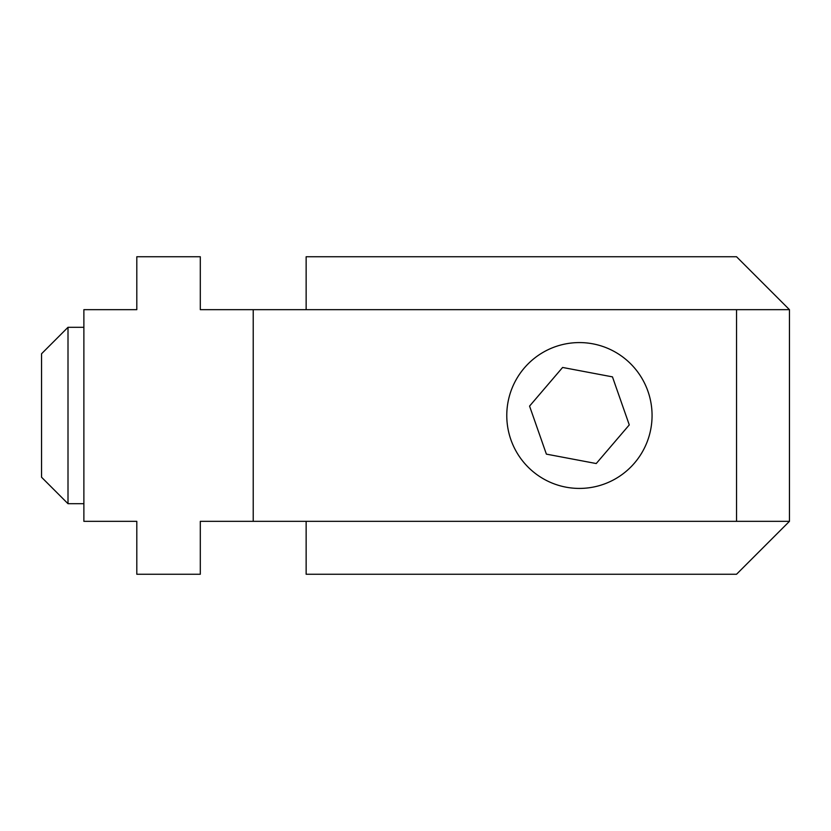 <?xml version="1.0" encoding="UTF-8"?>
<svg xmlns="http://www.w3.org/2000/svg" width="831" height="831" viewBox="0 0 831 831"><rect width="100%" height="100%" fill="white"/><g stroke="black" fill="none" stroke-linecap="round" stroke-linejoin="round"><path stroke-width="1.25" d="M652.065 415.5A72.92 72.64 -90 0 1 579.425 488.42A72.92 72.64 -90 0 1 506.775 415.5A72.92 72.64 -90 0 1 579.425 342.58A72.92 72.64 -90 0 1 652.065 415.5M629.275 424.901L596.232 463.542L546.383 454.131L529.565 406.099L562.608 367.458L612.457 376.869L629.275 424.901M253.216 521.338L200.302 521.338L200.302 574.252L136.803 574.252L136.803 521.338L83.879 521.338L83.879 309.662L136.803 309.662L136.803 256.748L200.302 256.748L200.302 309.662L736.536 309.662L736.536 521.338L253.216 521.338L253.216 309.662M736.536 521.338L789.45 521.338L789.45 309.662L736.536 309.662M789.45 309.662L736.536 256.748L306.14 256.748L306.14 309.662M789.45 521.338L736.536 574.252L306.14 574.252L306.14 521.338M68.007 503.7L41.55 477.233L41.55 353.767L68.007 327.3L68.007 503.7L83.879 503.7M68.007 327.3L83.879 327.3"/></g></svg>
